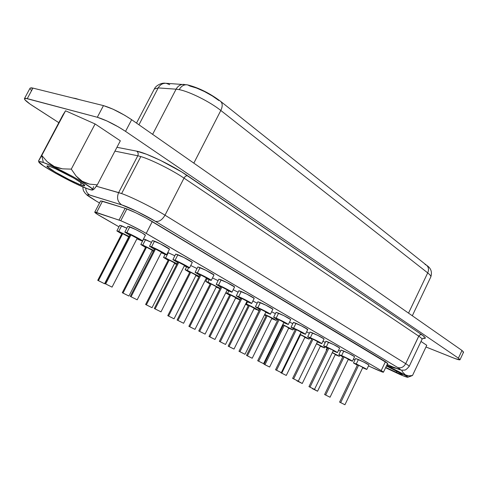 <?xml version="1.0" encoding="UTF-8"?>
<svg xmlns="http://www.w3.org/2000/svg" width="488" height="488" viewBox="0 0 488 488"><rect width="100%" height="100%" fill="white"/><g stroke="black" fill="none" stroke-linecap="round" stroke-linejoin="round"><path stroke-width="0.73" d="M92.61 189.978L93.879 189.301L97.295 184.867L89.542 184.122L85.815 183.018L82.258 181.292L79.013 178.944L76.122 176.064L71.278 169.129L62.525 168.848L58.316 167.988L54.284 166.512L50.612 164.432L47.318 161.821L41.779 155.458L65.544 110.788L41.779 155.458L43.353 162.516C57.584 167.28 97.197 189.478 92.61 189.978C92.055 190.222 90.371 189.826 87.553 188.795L91.945 190.046L92.726 189.875L91.213 187.947L81.752 181.646L71.95 176.076L51.02 165.652L43.353 162.516L39.296 161.504L38.814 161.845L43.475 165.896L55.37 173.124L75.433 183.543L87.553 188.795C74.042 184.049 38.424 164.462 38.82 161.864C38.759 161.223 40.272 161.443 43.353 162.516L41.779 155.458L47.318 161.821L54.284 166.512L62.525 168.848L71.278 169.129L95.099 123.964L71.278 169.129L76.122 176.064L82.258 181.292L89.542 184.122L97.295 184.867L120.341 140.812L95.099 123.964L65.544 110.788L62.848 115.07L38.772 160.509L62.848 115.07L65.544 110.788L95.099 123.964L120.341 140.812L97.295 184.867L94.587 188.514M41.779 155.458L38.607 160.887M81.167 185.001L80.581 182.183L81.167 185.001L78.763 184.055L69.156 179.614L55.297 172.111L47.367 166.695L47 166.097L47.367 165.883L50.246 166.615C59.567 169.757 85.492 184.067 84.735 185.599C84.759 186.068 83.564 185.873 81.167 185.001C71.144 181.512 44.39 166.591 47.11 165.932L50.246 166.615L55.602 168.811L73.682 178.022L83.594 184.33L84.723 185.714L81.167 185.001M388.808 366.256L386.807 365.17L388.808 366.256L394.768 368.105L388.808 366.256M395.994 368.287L394.768 368.105L395.994 368.281M402.826 372.314L401.624 370.118L402.826 372.314L405.43 374.906L402.826 372.314M407.035 375.601L405.43 374.906L408.767 375.882L407.035 375.601M412.5 375.504L408.767 375.882L412.5 375.504L426.774 345.303L412.5 375.504L407.803 377.248C407.205 377.401 404.43 376.413 399.489 374.272L385.587 367.738L402.24 375.437L407.395 377.255L407.84 377.212L407.59 376.827L406.638 376.114L386.6 365.616C397.793 370.843 408.981 376.998 407.803 377.248M410.249 376.413L410.78 376.23M396.579 372.539L385.74 367.415L398.507 373.357L402.082 374.613L401.514 373.796L386.435 365.963C395.652 370.325 400.965 373.186 402.38 374.54C402.283 374.839 400.349 374.168 396.579 372.539L396.488 370.923L396.579 372.539M75.634 98.491L79.581 99.68L72.706 97.978L75.634 98.491M104.566 283.735L128.74 236.875L122.72 233.661L98.43 280.661L104.566 283.735L97.734 280.332L98.43 280.661L122.72 233.661L128.74 236.881M119.767 225.297L126.849 228.195L121.616 225.804L118.73 231.391L129.228 236.521L118.73 231.391L121.616 225.804L119.761 225.31L116.894 230.848L118.73 231.391L116.943 230.97L121.732 233.911L116.894 230.848M128.923 296.027L152.341 250.295L146.546 247.209L123.019 293.075L128.917 296.027L122.287 292.727L123.019 293.075L146.546 247.209L152.341 250.301M143.612 239.053L151.5 242.359L145.558 239.608L142.758 245.055L153.787 250.496L142.758 245.055L145.558 239.608L143.612 239.059L140.837 244.457M169.177 260.08L146.369 304.854L152.049 307.696L145.601 304.494L146.369 304.854L169.177 260.08L174.759 263.026L169.177 260.08M168.293 252.717L165.578 258.03L177.059 263.752L165.578 258.03L168.293 252.717L167.78 252.509L174.85 255.785L168.293 252.717M190.704 272.322L168.567 316.059L174.039 318.798L167.768 315.681L168.567 316.059L190.704 272.322L196.084 275.159L190.704 272.322M188.606 267.753L187.276 270.37L199.147 276.342L187.276 270.37L188.606 267.753M197.012 268.54L190.735 265.527L197.012 268.534M198.854 276.916L195.877 275.586L198.854 276.916M211.194 283.973L189.704 326.722L194.986 329.37L188.874 326.332L194.145 328.967L188.874 326.332L189.704 326.722L211.194 283.973L216.398 286.718L211.194 283.973M209.145 279.722L207.937 282.119L220.131 288.323L207.937 282.119L209.145 279.722M218.069 280.661L212.506 277.928L218.069 280.661M219.923 288.737L216.196 287.115L219.923 288.737M313.412 388.857L317.56 391.23L312.302 388.619L313.412 388.857M335.366 354.386L332.255 352.702L335.366 354.386L317.56 391.23M340.471 351.25L338.599 350.201L340.471 351.25M332.352 352.507L339.306 356.319L335.225 354.678L339.111 356.112L332.352 352.507M297.991 381.055L302.249 383.501L296.887 380.841L297.991 381.055M320.494 345.925L316.462 343.808L320.494 345.931L302.249 383.501M325.258 342.46L322.965 341.21L325.258 342.46M316.566 343.589L324.514 347.895L320.348 346.23L324.282 347.663L316.566 343.589M300.541 334.786L281.771 373.192L286.279 375.443L280.814 372.728L281.771 373.192L300.541 334.786L304.994 337.11L300.541 334.786M309.368 333.286L306.629 331.828L309.368 333.286M300.071 334.28L309.087 339.123L304.835 337.428L308.812 338.855L300.071 334.28M284.229 325.508L264.972 364.713L269.614 367.031L264.038 364.261L268.674 366.579L264.038 364.261L264.972 364.713L284.229 325.508L288.811 327.905L284.229 325.508M292.757 323.703L289.543 322.013L292.757 323.703M282.814 324.55L292.989 329.967L288.652 328.235L292.678 329.662L282.814 324.55M267.192 315.821L247.422 355.856L252.204 358.247L246.507 355.416L251.289 357.808L246.507 355.416L247.422 355.856L267.192 315.821L271.914 318.298L267.192 315.821M275.385 313.68L271.645 311.753L275.385 313.68M264.74 314.376C270.962 317.261 274.774 319.268 276.178 320.402L271.743 318.64L275.818 320.061L264.74 314.376M249.38 305.689L229.061 346.59L234.008 349.06L228.177 346.163L233.111 348.633L228.177 346.163L229.061 346.59L249.38 305.689L254.248 308.251L249.38 305.689M247.453 301.895L246.409 304C252.875 306.964 256.944 309.099 258.603 310.405L254.071 308.611L258.597 310.417L256.725 309.13L246.409 304L247.453 301.895M257.182 303.194L252.888 301.005L257.182 303.194M130.93 234.984L105.683 283.937L112.051 287.127L104.944 283.589L105.683 283.937L130.93 234.984L137.171 238.333L130.93 234.984M127.838 226.286L135.804 229.561L142.282 233.02L145.4 235.246C146.126 234.881 134.657 228.677 129.814 226.816L126.813 232.63C131.638 234.533 143.137 240.7 142.441 240.999L136.908 238.846L142.038 240.987L142.417 240.901L141.453 240.151L126.813 232.63L129.814 226.816L127.832 226.292L124.855 232.062L126.813 232.63L124.897 232.184L129.875 235.271L124.855 232.062M137.183 299.821L161.485 252.241L155.495 249.045L131.071 296.759L137.183 299.821L130.29 296.393L131.071 296.759L155.495 249.045L161.479 252.217M166.609 254.815L169.47 249.197C170.147 248.868 159.301 243.024 154.495 241.145L151.591 246.812C156.38 248.734 167.256 254.541 166.603 254.827L161.235 252.735L166.133 254.791L166.591 254.76L165.755 254.077L151.591 246.812L154.495 241.145L152.415 240.572M178.773 262.367L155.123 308.91L160.997 311.85L154.306 308.52L155.123 308.91L178.773 262.367L184.537 265.441L178.773 262.367M189.515 267.93L192.296 262.446C192.931 262.135 182.646 256.615 177.888 254.724L175.076 260.25C179.816 262.178 190.125 267.668 189.515 267.936L184.305 265.905L188.984 267.875L189.515 267.894L188.783 267.284L175.076 260.25L177.888 254.724L175.71 254.096L172.923 259.573M200.867 275.012L177.949 320.439L183.604 323.269L177.095 320.03L177.949 320.439L200.867 275.012L206.424 277.965L200.867 275.012M211.274 280.38L213.97 275.025C214.567 274.732 204.789 269.504 200.08 267.607L197.353 272.999C202.05 274.933 211.847 280.136 211.274 280.386L206.204 278.404L210.676 280.301L211.274 280.362L208.864 278.727L197.353 272.999L200.08 267.607L197.823 266.93L195.115 272.292L197.353 272.999L195.115 272.322L199.738 275.171L195.115 272.292M221.869 287.036L199.635 331.389L205.088 334.121L198.744 330.968L199.635 331.389L221.869 287.036L227.231 289.866L221.869 287.036M218.838 279.13L226.81 282.467L234.576 286.981C235.137 286.712 225.828 281.753 221.174 279.85L218.532 285.12C223.169 287.054 232.501 291.989 231.959 292.227L227.018 290.293L231.959 292.221L229.744 290.702L218.532 285.12L221.174 279.85L218.831 279.13L216.208 284.364L218.532 285.12L216.202 284.376L220.716 287.151L216.208 284.364M241.853 298.473L220.265 341.814L225.529 344.443L219.35 341.374L224.602 344.003L219.35 341.374L220.265 341.814L241.853 298.473L247.038 301.206L241.853 298.473M238.827 290.738L246.794 294.081L254.193 298.375C254.724 298.119 245.836 293.398 241.243 291.501L238.675 296.649C243.262 298.577 252.162 303.28 251.649 303.493L246.836 301.608L251.649 303.499L249.612 302.096L238.675 296.649L241.243 291.501L238.827 290.738L236.277 295.85L238.675 296.649L236.277 295.85L240.688 298.552L236.277 295.85M357.521 364.871L358.601 365.292L340.679 402.63L344.937 404.753L339.605 402.112L340.679 402.63L358.601 365.292L360.595 366.232L357.484 364.871L339.605 402.112M366.805 369.428L368.922 365.006C367.69 363.999 364.182 362.169 358.405 359.522L356.277 363.963L366.805 369.428L362.663 367.769L366.701 369.434L365.61 368.605L356.277 363.963L358.405 359.522L355.612 358.521L353.501 362.92L356.277 363.963L353.672 363.109L357.338 365.17L353.495 362.926M330.047 397.232L348.359 359.205L344.04 356.954L325.667 395.048L330.047 397.232L324.611 394.542L325.667 395.048L344.04 356.954L348.353 359.205M338.873 354.556L341.612 355.569L339.075 354.77L342.783 356.856L338.873 354.556L341.045 350.061L348.871 353.428L354.593 356.691C353.306 355.63 349.707 353.745 343.796 351.043L341.612 355.569C347.517 358.29 351.122 360.168 352.428 361.193L348.206 359.51L352.342 361.205L351.14 360.309L341.612 355.569L343.796 351.043L341.039 350.067M327.784 347.859L328.845 348.261L310.008 387.136L314.504 389.387L308.965 386.636L310.008 387.136L328.845 348.261L330.894 349.225L327.759 347.865L308.965 386.636M323.623 345.827L325.844 341.246L333.7 344.607L339.654 348.011C338.306 346.895 334.603 344.955 328.552 342.192L326.313 346.809C332.358 349.597 336.067 351.525 337.434 352.604L333.127 350.896L337.367 352.623L336.055 351.659L326.313 346.809L328.552 342.192L325.899 341.222M312.979 339.178L293.648 378.877L298.284 381.189L292.629 378.389L293.648 378.877L312.979 339.178L317.554 341.57L312.979 339.178M307.69 336.72L310.337 337.665L307.971 336.995L311.753 339.136L307.69 336.72L309.978 332.035L317.865 335.402L324.062 338.959C322.647 337.775 318.835 335.781 312.637 332.95L310.337 337.665C316.535 340.514 320.348 342.509 321.787 343.644L317.389 341.905L321.732 343.668L320.299 342.619L310.337 337.665L312.637 332.95L309.978 332.041M281.326 372.625L301.114 332.157L296.405 329.693L276.55 370.24L281.326 372.625L275.555 369.764L276.55 370.24L296.405 329.693L301.108 332.157M293.392 322.409L301.303 325.77L307.769 329.491C306.281 328.247 302.359 326.185 295.996 323.294L293.636 328.113C299.992 331.023 303.92 333.078 305.433 334.28L300.937 332.511L305.39 334.304L303.823 333.176L293.636 328.113L295.996 323.294L293.422 322.391L291.049 327.192L293.636 328.113L291.373 327.509L295.185 329.675L291.049 327.198M279.057 319.768L258.658 361.205L263.581 363.664L257.688 360.736L262.605 363.194L257.688 360.736L258.658 361.205L279.057 319.768L283.912 322.318L279.057 319.768M288.329 324.49L290.732 319.591C289.158 318.286 285.114 316.151 278.593 313.186L276.165 318.109C282.68 321.092 286.737 323.221 288.329 324.49L283.735 322.684L288.304 324.508L286.59 323.294L276.165 318.109L278.593 313.186L276.062 312.326L273.634 317.23L276.165 318.109L274.012 317.59L277.855 319.78L273.634 317.23M230.732 295.087L209.846 336.891L214.952 339.447L208.986 336.482L214.086 339.032L208.986 336.482L209.846 336.891L230.732 295.087L235.765 297.735L230.732 295.087M228.744 291.08L227.621 293.319C233.307 295.887 237.455 298.04 240.078 299.766L227.621 293.319L228.744 291.08M238.101 292.196L233.197 289.744L238.101 292.196M239.986 299.949L235.576 298.113L239.986 299.949M260.897 309.368L239.919 351.738L245.006 354.282L238.974 351.287L244.055 353.824L238.974 351.287L239.919 351.738L260.897 309.368L265.911 312.009L260.897 309.368M257.877 301.791L265.826 305.146L272.89 309.233C273.396 308.989 264.899 304.488 260.36 302.603L257.865 307.635C262.392 309.551 270.907 314.034 270.419 314.235L265.716 312.393L270.407 314.254L268.54 312.948L257.865 307.635L260.36 302.603L257.884 301.785L255.395 306.793L257.865 307.635L255.401 306.787L259.707 309.416L255.395 306.793M100.699 200.891L125.135 208.291L119.023 220.088L120.762 220.728L126.892 208.901L125.135 208.291L135.627 212.707L146.15 218.063L387.667 363.365M423.346 338.184L423.645 338.166C423.615 337.812 423.072 338.184 422.016 339.294C422.205 338.818 421.113 337.775 418.741 336.165L420.058 334.817L421.742 334.695C426.006 337.665 426.457 338.855 423.09 338.263L425.31 338.147L425.06 337.421L421.742 334.695L420.296 334.713L419.027 335.689L405.699 363.658C408.133 365.17 409.286 366.091 409.164 366.427C409.322 366.122 408.175 365.195 405.699 363.658L165.005 215.19L184.013 178.12C172.294 170.129 151.079 159.533 140.837 156.569L137.787 155.776L118.645 192.595L121.616 193.559L140.837 156.569L121.616 193.559C131.638 197.054 152.964 207.687 165.005 215.19L184.013 178.12L418.741 336.165L405.699 363.658L165.005 215.19C152.964 207.687 131.638 197.054 121.616 193.559L96.331 186.227L118.645 192.595C116.528 197.78 117.553 201.873 121.707 204.881L88.413 194.706L87.688 194.7L88.139 195.664L95.855 200.8C87.663 195.895 85.626 193.98 89.755 195.047C87.254 193.523 85.9 191.204 85.693 188.087C85.9 191.204 87.254 193.523 89.755 195.047L121.707 204.881C117.553 201.873 116.528 197.78 118.645 192.595L137.787 155.776L114.948 151.115L137.787 155.776C138.568 153.873 138.196 152.329 136.683 151.152L146.577 154.263L160.278 160.278L181.743 171.965L421.742 334.695L187.636 175.765C186.276 175.558 185.068 176.345 184.013 178.12C172.294 170.129 151.079 159.533 140.837 156.569L137.787 155.776C138.568 153.873 138.196 152.329 136.683 151.152C146.119 152.738 173.264 165.835 187.636 175.765C186.276 175.558 185.068 176.345 184.013 178.12L418.741 336.165C421.156 337.806 422.242 338.855 422.004 339.312M390.626 365.988L387.167 364.42L390.76 366.03M154.312 89.029L158.197 87.913L138.952 124.8L158.197 87.913L176.089 89.182C178.016 85.809 180.719 84.217 184.196 84.406C180.719 84.217 178.016 85.809 176.089 89.182L179.206 89.639C181.353 85.918 184.147 84.332 187.575 84.894L190.088 86.108L196.615 88.072L204.448 91.537L212.329 95.947L218.966 100.577M463.582 352.11L461.99 350.469L131.65 119.694L124.721 115.284L113.009 109.178L103.462 105.609L32.934 88.102L31.281 87.816L30.055 88.163M30.427 89.341L31.525 90.561M463.069 352.263L463.545 352.153M94.751 212.14L100.577 200.977L102.486 201.215L96.612 212.475L102.486 201.215L125.135 208.291L119.023 220.088L94.751 212.146C94.727 212.64 96.972 214.189 101.498 216.8L118.974 226.829L97.502 214.397L94.763 212.286L95.483 212.14L120.762 220.728L129.479 224.608L143.295 231.739L381.189 370.581L383.306 371.972L381.823 371.807L368.483 365.927L375.589 369.166C380.445 371.362 383.068 372.375 383.458 372.198L387.673 363.365L385.441 361.675L381.189 370.581L383.458 372.198M355.002 359.784L353.446 359.076L355.002 359.784M192.296 262.404L183.695 257.402L175.717 254.089M368.916 365.012L363.407 361.876L355.612 358.515M306.879 329.29L307.733 329.51M290.726 319.597L283.973 315.699L276.043 312.338M213.97 275L205.802 270.254L197.823 266.93M169.47 249.209L160.399 243.854L152.421 240.56L149.529 246.19L151.591 246.812L149.554 246.281L154.409 249.283L149.529 246.19M392.864 366.958L399.898 369.544L400.276 369.477L400.02 369.105L397.665 367.501L155.367 221.32L137.091 211.481L121.707 204.881C127.783 206.65 145.491 215.293 155.367 221.32C158.911 222.064 162.126 220.021 165.005 215.19C162.126 220.021 158.911 222.064 155.367 221.32L397.665 367.501C400.959 368.477 403.637 367.196 405.699 363.658C403.637 367.196 400.959 368.477 397.665 367.501C402.173 370.374 400.575 370.191 392.864 366.958M387.643 363.395L387.124 363.365M460.019 359.723L463.582 352.104L461.99 350.469L458.397 358.149L460.019 359.729C459.629 360.12 457.402 359.51 453.334 357.905L425.981 346.992L455.414 358.704L459.983 359.772L458.397 358.149L125.544 131.37L118.572 127.014L106.835 120.914L97.313 117.266L25.632 98.314L24.668 98.399L24.406 98.869L24.845 99.717L30.024 104.054L58.81 122.665L32.794 105.902C27.017 102.138 24.235 99.698 24.449 98.588L27.273 98.637L32.934 88.102L30.061 88.151L24.449 98.588M420.998 341.447L426.774 345.303L420.998 341.447M116.949 147.297L136.683 151.152L116.949 147.297M32.934 88.102L103.462 105.609L97.313 117.266L27.273 98.637L32.934 88.102M131.65 119.694C121.359 112.862 111.966 108.171 103.462 105.609L97.313 117.266C105.774 119.932 115.186 124.635 125.544 131.37L131.65 119.694L461.99 350.469L458.397 358.149L125.544 131.37L131.65 119.694M412.311 315.766L430.812 276.922C431.148 276.141 430.111 274.799 427.708 272.896L408.529 313.119L427.708 272.896C430.196 274.872 431.221 276.238 430.77 277.001M187.087 84.796L166.243 83.308C162.785 83.07 160.107 84.607 158.197 87.913L154.342 88.975L136.518 123.098M169.745 84.65L166.121 83.296C162.711 83.112 160.07 84.65 158.197 87.913L176.089 89.182L152.622 134.352L176.089 89.182L179.206 89.639C189.594 91.61 210.023 101.839 220.814 110.477C210.023 101.839 189.594 91.61 179.206 89.639C181.353 85.918 184.147 84.332 187.575 84.894M220.509 101.266C222.644 103.224 222.748 106.299 220.814 110.477L193.827 163.132L220.814 110.477L427.708 272.896C429.062 269.626 428.635 267.046 426.433 265.155L220.43 101.211C222.644 103.151 222.772 106.238 220.814 110.477L427.708 272.896C429.043 269.675 428.647 267.113 426.506 265.21L425.036 264.447M152.299 221.558C143.204 216.257 134.737 212.036 126.892 208.901L120.762 220.728C128.57 223.968 137.055 228.195 146.211 233.398L152.299 221.558L385.441 361.675L381.189 370.581L146.211 233.398L152.299 221.558M229.641 295.155L225.718 292.898L229.641 295.155M225.852 292.629L227.621 293.319L225.852 292.629M283.595 322.245L282.881 321.952M295.368 329.315L296.405 329.693L295.356 329.321L275.555 369.764M327.6 348.188L323.617 345.833L326.313 346.809L323.855 346.077L327.6 348.188M314.504 389.381L333.286 350.573L332.907 350.475M348.322 359.211L347.962 359.095M342.93 356.551L344.04 356.954L342.936 356.551L324.611 394.536M362.767 367.476L362.395 367.354M247.038 301.206L225.529 344.443M241.719 298.717L241.084 298.333M177.662 262.562L172.917 259.586L175.076 260.25L172.923 259.64L177.662 262.562M154.659 248.795L155.495 249.045L154.659 248.788L130.29 296.393M248.27 305.732L245.537 304.225L248.27 305.732M245.781 303.737L246.409 304L245.781 303.731M266.07 315.834L264.447 314.961L266.07 315.834M283.089 325.49L282.503 325.185L283.089 325.49M288.804 327.912L269.62 367.031M288.5 327.832L287.822 327.552M304.664 337.025L303.981 336.744M326.612 350.238L326.191 349.884L326.612 350.238M210.121 284.077L205.759 281.399L207.937 282.119L205.759 281.423L210.121 284.077M216.398 286.718L194.986 329.37M189.649 272.457L185.178 269.693L187.276 270.37L185.184 269.736L189.649 272.457M195.877 275.14L195.224 274.89M176.699 264.459L174.539 263.477L176.699 264.459M168.146 260.256L163.565 257.402L165.578 258.03L163.578 257.463L168.146 260.256M174.759 263.026L152.049 307.696M168.677 260.092L168.366 259.842L145.601 304.494M153.36 251.332L152.11 250.747L153.36 251.332M145.534 247.422L140.831 244.47L142.758 245.055L140.861 244.555L145.534 247.422M145.766 246.971L146.546 247.209L145.766 246.971L122.287 292.727M121.976 233.441L122.72 233.661L121.976 233.441L97.734 280.332M410.756 376.242L410.274 376.407M92.909 189.045L93.537 186.55M38.772 160.509L39.729 159.119M38.552 161.071L38.82 161.864M196.084 275.171L174.045 318.798M339.825 355.246L339.312 356.313M325.038 346.803L324.514 347.895M304.994 337.11L286.279 375.443M309.63 338.001L309.087 339.117M293.556 328.802L292.989 329.967M271.914 318.298L252.211 358.247M276.769 319.201L276.178 320.402M254.248 308.251L234.008 349.06M259.219 309.16L258.603 310.405M137.171 238.327L112.051 287.127M145.406 235.234L142.447 240.993M184.537 265.435L160.997 311.85M206.424 277.965L183.604 323.269M227.231 289.872L205.088 334.121M234.576 286.987L231.959 292.221M254.193 298.375L251.649 303.493M362.804 367.476L344.937 404.753M354.599 356.685L352.434 361.187M339.66 348.005L337.44 352.598M317.554 341.57L298.284 381.189M324.062 338.953L321.787 343.644M307.769 329.485L305.433 334.274M283.912 322.312L263.587 363.664M235.765 297.735L214.952 339.447M265.911 312.009L245.006 354.282M272.89 309.233L270.419 314.235M422.016 339.294L409.164 366.427C404.57 371.734 404.497 369.556 403.631 370.209C400.465 369.904 402.655 370.935 393.047 367.049L387.161 364.432M154.342 88.975C155.867 85.424 161.815 82.527 165.42 83.259M426.732 265.393C430.965 268.132 432.325 271.975 430.812 276.922M187.697 84.918C198.829 87.785 209.742 93.214 220.43 101.211M82.838 186.904C83.173 191.43 83.71 190.796 85.016 193.065C88.06 195.804 84.156 193.498 95.556 200.666L99.528 202.996M259.903 309.032L238.974 351.287M229.83 294.782L208.986 336.482M278.038 319.408L257.688 360.736M311.917 338.8L292.629 378.389M240.889 298.15L219.35 341.374M220.93 286.724L198.744 330.968M199.964 274.726L177.095 320.03M177.9 262.099L154.306 308.52M130.137 234.752L104.944 283.589M248.447 305.372L228.177 346.163M266.241 315.486L246.507 355.416M283.254 325.16L264.038 364.261M327.131 347.944L326.191 349.878M207.064 278.807L205.759 281.399M210.322 283.687L188.874 326.332M186.581 266.936L185.178 269.693M189.856 272.048L167.768 315.681M165.084 254.425L163.565 257.402"/></g></svg>
